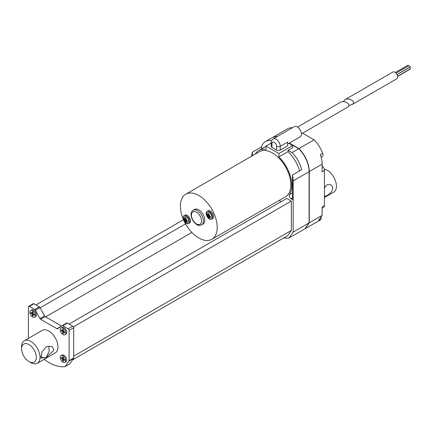 <?xml version="1.0" encoding="UTF-8"?>
<svg xmlns="http://www.w3.org/2000/svg" width="432" height="432" viewBox="0 0 432 432"><rect width="100%" height="100%" fill="white"/><g stroke="black" fill="none" stroke-linecap="round" stroke-linejoin="round"><path stroke-width="0.65" d="M348.835 105.413L351.972 104.657L396.835 78.754A3.904 2.257 -120 0 0 396.835 74.245A3.904 2.257 -120 0 0 392.926 71.993L344.812 99.77L343.348 101.671M397.013 74.574L409.757 67.219A0.848 0.486 -120 0 0 409.757 66.242A0.848 0.486 -120 0 0 408.91 65.75L396.058 73.17M397.58 76.28L410.4 68.877A0.848 0.486 -120 0 0 410.4 67.9A0.848 0.486 -120 0 0 409.552 67.414L397.04 74.639M397.607 76.432L409.595 69.514A0.518 0.302 -120 0 0 409.698 69.282M408.402 66.047A0.518 0.302 -120 0 0 407.781 65.291L395.323 72.484M351.972 104.657C356.746 102.119 349.24 96.995 344.812 99.77M324.459 188.26C325.879 184.831 327.996 183.746 330.799 184.988C335.216 187.202 331.187 193.725 326.905 195.572L324.459 196.339M292.442 192.964L289.424 194.702A2.603 1.501 60 0 0 291.044 198.779L292.442 199.589L292.442 175.052A22.129 12.776 60 0 1 293.161 180.873L293.161 232.114L289.019 238.005L304.943 228.809L309.085 222.917L309.085 171.466A21.87 12.625 -120 0 0 298.874 148.775L298.836 148.797M298.874 148.775L289.17 143.17M305.008 228.717A45.436 26.233 -120 0 0 305.127 228.706L309.269 222.809L309.269 171.569A22.129 12.776 -120 0 0 298.906 148.581L289.354 143.062M277.263 136.517A22.129 12.776 -120 0 0 272.43 137.522A22.129 12.776 -120 0 0 272.338 137.576M277.079 136.62A22.129 12.776 -120 0 0 272.246 137.63L265.523 141.507A22.129 12.776 -120 0 0 261.598 146.848L261.598 148.927M293.161 180.873L309.085 171.677A22.129 12.776 -120 0 0 298.723 148.689L292.005 152.566A22.129 12.776 -120 0 1 301.649 169.738L292.442 175.052M271.226 143.046L266.004 146.059L266.004 149.461A27.34 15.784 -120 0 0 258.779 150.552A27.34 15.784 -120 0 0 255.263 154.084M252.391 155.741L252.391 152.161L261.598 146.848M299.587 170.926A27.34 15.784 -120 0 0 288.095 151.589L278.894 156.902L278.894 153.5L292.702 145.53L288.895 143.332M292.702 145.53L292.702 147.652L288.095 150.309L292.005 152.566M288.095 150.309L288.095 151.589M198.806 238.005A26.039 15.034 60 0 1 181.796 215.06A26.039 15.034 60 0 1 185.787 194.195A26.039 15.034 60 0 1 211.82 209.228A26.039 15.034 60 0 1 211.82 239.296A26.039 15.034 60 0 1 198.806 238.005M185.787 194.195L259.432 151.681A26.039 15.034 60 0 1 285.466 166.709A26.039 15.034 60 0 1 285.466 196.776L211.82 239.296M184.097 215.681L185.02 215.152A4.558 2.63 60 0 1 188.53 216.373A4.558 2.63 60 0 1 190.517 220.957A4.558 2.63 60 0 1 189.578 223.042L188.654 223.576A4.558 2.63 -120 0 0 189.599 221.486A4.558 2.63 -120 0 0 187.612 216.902A4.558 2.63 -120 0 0 184.097 215.681A4.558 2.63 -120 0 0 184.097 220.946A4.558 2.63 -120 0 0 188.654 223.576M207.112 211.34L208.035 210.811A4.558 2.63 60 0 1 211.545 212.031A4.558 2.63 60 0 1 213.532 216.616A4.558 2.63 60 0 1 212.587 218.705L211.669 219.235A4.558 2.63 60 0 1 207.112 216.605A4.558 2.63 60 0 1 207.112 211.34A4.558 2.63 60 0 1 210.622 212.566A4.558 2.63 60 0 1 212.614 217.15A4.558 2.63 60 0 1 211.669 219.235M193.19 210.217L194.573 209.417A8.462 4.887 60 0 1 198.806 209.839A8.462 4.887 60 0 1 204.79 220.201A8.462 4.887 60 0 1 203.035 224.073L201.652 224.872C199.001 225.558 197.316 225.407 196.609 224.419C193.293 222.118 191.441 218.9 191.063 214.769C190.987 212.755 191.695 211.237 193.19 210.217A8.462 4.887 60 0 1 197.424 210.632A8.462 4.887 60 0 1 202.954 218.09A8.462 4.887 60 0 1 201.652 224.872M35.959 304.916L183.503 219.731M40.133 307.822L185.56 223.862M45.625 316.872L191.873 232.438M279.153 200.421L281.194 201.598M69.098 324.049L286.718 198.412L291.319 201.069L291.319 230.477L287.663 235.678L72.598 359.845M73.435 326.862L291.319 201.069M73.705 356.119L291.319 230.477M28.701 338.186L28.534 337.759A1.301 0.751 60 0 1 28.409 337.154L28.409 306.936A1.301 0.751 60 0 1 28.679 306.342A1.301 0.751 60 0 1 29.333 306.407L34.733 309.523A1.301 0.751 60 0 1 35.408 310.257L39.922 318.551L44.528 315.895L40.014 307.6A1.301 0.751 60 0 0 39.334 306.866L33.934 303.745A1.301 0.751 60 0 0 33.286 303.685L28.679 306.342M62.159 325.636L66.706 323.012A1.301 0.751 60 0 1 66.733 322.996L62.132 325.652A1.301 0.751 60 0 0 62.105 325.669L57.586 328.752A1.301 0.751 60 0 1 57.559 328.768A1.301 0.751 60 0 1 56.911 328.703L40.603 319.291L45.209 316.634L61.511 326.047A1.301 0.751 60 0 0 61.533 326.057M66.733 322.996A1.301 0.751 60 0 1 67.387 323.06L72.781 326.176A1.301 0.751 60 0 1 73.705 327.769L73.705 357.988A1.301 0.751 60 0 1 73.58 358.452L69.779 363.857A1.301 0.751 60 0 1 69.633 363.992A1.301 0.751 60 0 1 69.449 364.052M62.132 325.652A1.301 0.751 60 0 1 62.78 325.717L68.18 328.833A1.301 0.751 60 0 1 69.098 330.426L69.098 360.65A1.301 0.751 60 0 1 68.974 361.109L65.173 366.514A1.301 0.751 60 0 1 65.027 366.649A1.301 0.751 60 0 1 64.843 366.709A44.912 25.931 60 0 1 44.08 359.375M45.209 316.634A1.301 0.751 60 0 1 44.528 315.895M21.6 348.818L21.6 346.691A13.019 7.517 60 0 1 24.295 340.729L42.244 330.367A13.019 7.517 60 0 1 48.757 331.009A13.019 7.517 60 0 1 57.262 342.484A13.019 7.517 60 0 1 55.264 352.917L37.314 363.28A13.019 7.517 60 0 1 30.807 362.637L28.966 361.573A10.417 6.016 60 0 1 21.6 348.818A10.417 6.016 60 0 1 28.966 344.563A10.417 6.016 60 0 1 36.331 357.318A10.417 6.016 60 0 1 28.966 361.573M61.074 355.655L61.992 355.12A3.904 2.257 60 0 1 65 356.168A3.904 2.257 60 0 1 66.706 360.099A3.904 2.257 60 0 1 65.896 361.886L64.978 362.416A3.904 2.257 60 0 1 61.074 360.164A3.904 2.257 60 0 1 61.074 355.655A3.904 2.257 60 0 1 64.082 356.697A3.904 2.257 60 0 1 65.788 360.628A3.904 2.257 60 0 1 64.978 362.416M61.074 328.018L61.992 327.483A3.904 2.257 60 0 1 65 328.531A3.904 2.257 60 0 1 66.706 332.462A3.904 2.257 60 0 1 65.896 334.249L64.978 334.778A3.904 2.257 60 0 1 61.074 332.527A3.904 2.257 60 0 1 61.074 328.018A3.904 2.257 60 0 1 64.082 329.06A3.904 2.257 60 0 1 65.788 332.991A3.904 2.257 60 0 1 64.978 334.778M30.694 310.478L31.617 309.944A3.904 2.257 60 0 1 34.625 310.991A3.904 2.257 60 0 1 36.331 314.923A3.904 2.257 60 0 1 35.521 316.71L34.598 317.245A3.904 2.257 60 0 1 30.694 314.987A3.904 2.257 60 0 1 30.694 310.478A3.904 2.257 60 0 1 33.701 311.526A3.904 2.257 60 0 1 35.408 315.452A3.904 2.257 60 0 1 34.598 317.245M40.603 319.291A1.301 0.751 60 0 1 39.922 318.551M266.004 146.059L278.894 153.5M271.987 143.667A2.603 1.501 0 0 1 271.226 142.603C271.031 141.383 271.69 140.135 273.202 138.861A5.859 3.38 60 0 1 277.717 140.427A5.859 3.38 60 0 1 280.271 146.324L287.636 142.074L287.636 145.795L280.271 150.044A2.603 1.501 0 0 1 276.588 150.044L271.987 147.388L271.987 143.667A3.256 1.879 60 0 1 274.288 142.339A3.256 1.879 60 0 1 276.588 146.324L276.588 150.044M271.226 142.603L271.226 146.324A2.603 1.501 0 0 0 271.987 147.388M273.202 138.861L294.376 126.635A5.859 3.38 60 0 1 300.229 130.016A5.859 3.38 60 0 1 300.229 136.782L287.636 144.056M297.535 127.067L340.211 102.427C344.633 99.657 352.139 104.776 347.371 107.314L301.439 133.834M209.801 216.162L208.84 215.606L208.931 213.959L208.197 213.532L208.1 215.185L206.815 214.331L206.815 215.179L208.1 216.032L208.197 217.571L208.931 217.998L208.84 216.459L210.314 217.199L210.314 216.351L209.801 216.162A1.955 1.129 60 0 0 208.84 214.493M186.786 220.504L185.825 219.947L185.922 218.3L185.182 217.874L185.09 219.521L183.8 218.673L183.8 219.521L185.09 220.374L185.182 221.913L185.922 222.34L185.825 220.795L187.299 221.54L187.299 220.693L186.786 220.504A1.955 1.129 60 0 0 185.825 218.835M211.691 216.616A3.256 1.879 60 0 1 211.016 218.106C209.164 218.441 208.067 218.117 207.733 217.139C206.307 214.526 206.318 212.965 207.765 212.468A3.256 1.879 60 0 1 208.915 212.414A3.256 1.879 60 0 1 211.691 216.616M209.574 216.032L208.84 216.459M208.84 217.204L208.197 217.571M209.023 215.714L209.023 216.351M208.84 215.606L208.1 216.032M207.457 214.812L206.815 215.179M208.283 215.077L208.84 215.395M208.84 214.758L208.1 215.185M62.84 358.29L63.391 358.609M63.574 358.927L63.574 359.564M63.391 358.825L63.391 357.226L62.656 356.805L62.656 358.398L61.274 357.599L61.274 358.452L62.656 359.246L62.656 360.844L63.391 361.265L63.391 359.672L64.773 360.472L64.773 359.618L63.391 358.825L62.656 359.246M64.13 359.246L63.391 359.672M63.391 360.418L62.656 360.844M62.014 358.025L61.274 358.452M63.391 357.971L62.656 358.398M62.84 330.653L63.391 330.971M63.574 331.29L63.574 331.927M63.391 331.187L63.391 329.589L62.656 329.168L62.656 330.761L61.274 329.962L61.274 330.815L62.656 331.609L62.656 333.207L63.391 333.628L63.391 332.035L64.773 332.834L64.773 331.981L63.391 331.187L62.656 331.609M64.13 331.609L63.391 332.035M63.391 332.78L62.656 333.207M62.014 330.388L61.274 330.815M63.391 330.334L62.656 330.761M32.465 313.114L33.016 313.432M33.199 313.756L33.199 314.393M33.016 313.648L33.016 312.055L32.276 311.629L32.276 313.222L30.899 312.422L30.899 313.276L32.276 314.075L32.276 315.668L33.016 316.094L33.016 314.496L34.398 315.295L34.398 314.442L33.016 313.648L32.276 314.075M33.75 314.075L33.016 314.496M33.016 315.241L32.276 315.668M31.633 312.849L30.899 313.276M33.016 312.795L32.276 313.222M188.676 220.957A3.256 1.879 -120 0 0 185.9 216.756A3.256 1.879 -120 0 0 184.75 216.81C183.535 218.252 183.265 219.359 183.94 220.142C185.495 222.68 186.851 223.452 188.006 222.448A3.256 1.879 -120 0 0 188.676 220.957M185.274 219.418L185.825 219.737M186.008 220.055L186.008 220.693M324.459 197.5L333.731 192.148A13.019 7.517 -120 0 0 335.032 179.755A13.019 7.517 -120 0 0 324.238 169.096M305.127 228.706L320.317 219.937L320.873 219.143L318.568 220.477L322.159 215.368L322.159 206.885L324.459 205.556A3.904 2.257 60 0 1 323.649 207.344L322.159 208.208M309.269 222.809L322.159 215.368M289.019 238.005A45.436 26.233 60 0 1 283.792 237.913M293.161 232.114L309.085 222.917M298.906 148.581L314.096 139.811A22.129 12.776 60 0 1 322.655 153.338A3.904 2.257 60 0 1 322.164 156.8L321.203 157.356M322.159 166.007A3.904 2.257 60 0 1 324.459 170.478L324.459 205.556M185.825 219.1L185.09 219.521M184.442 219.148L183.8 219.521M185.825 219.947L185.09 220.374M185.825 221.54L185.182 221.913M186.559 220.374L185.825 220.795M321.133 216.826A3.904 2.257 60 0 1 320.873 219.143M322.655 153.338L320.355 154.667A22.129 12.776 60 0 1 322.159 164.128L322.159 171.806L324.459 170.478M272.43 137.522L287.62 128.752A22.129 12.776 60 0 1 292.453 127.748M302.589 133.169L314.096 139.811M289.424 194.702A27.34 15.784 -120 0 0 278.894 156.902M265.523 141.507A22.129 12.776 -120 0 1 271.301 140.616L271.566 140.767M251.753 156.109A22.129 12.776 60 0 1 252.391 152.161M271.301 140.616L271.766 140.346M24.295 340.729A13.019 7.517 60 0 1 30.807 341.377A13.019 7.517 60 0 1 39.312 352.847A13.019 7.517 60 0 1 37.314 363.28M40.77 356.243L42.282 357.642L46.143 357.669L40.846 357.971L42.044 351.67L46.143 347.042L47.795 346.313L52.153 346.464L53.881 350.179L46.143 357.669L49.226 351.259L48.789 346.367L47.66 346.356M291.044 198.779L292.442 197.969M34.733 309.523L39.334 306.866M29.333 306.407L33.934 303.745M35.408 310.257L40.014 307.6M56.911 328.703L61.511 326.047M62.78 325.717L67.387 323.06M68.18 328.833L72.781 326.176M69.098 330.426L73.705 327.769M69.098 360.65L73.705 357.988M68.974 361.109L73.58 358.452M65.173 366.514L69.779 363.857M276.588 146.324A2.603 1.501 180 0 0 280.271 146.324L280.271 150.044M196.501 212.225A7.16 4.136 60 0 1 200.885 223.528A7.16 4.136 60 0 1 192.116 218.468A7.16 4.136 60 0 1 196.501 212.225M207.139 214.628A1.955 1.129 60 0 1 208.1 214.072M209.801 217.015A1.955 1.129 60 0 1 208.84 217.571M208.1 217.145A1.955 1.129 60 0 1 207.139 215.476M184.124 218.965A1.955 1.129 60 0 1 185.09 218.408M186.786 221.351A1.955 1.129 60 0 1 185.825 221.908M185.09 221.486A1.955 1.129 60 0 1 184.124 219.818M309.269 171.569L322.159 164.128M258.779 150.552L266.004 146.378M322.159 214.002L322.159 211.928M322.159 164.257L322.029 161.768M69.633 363.992L65.027 366.649"/></g></svg>
